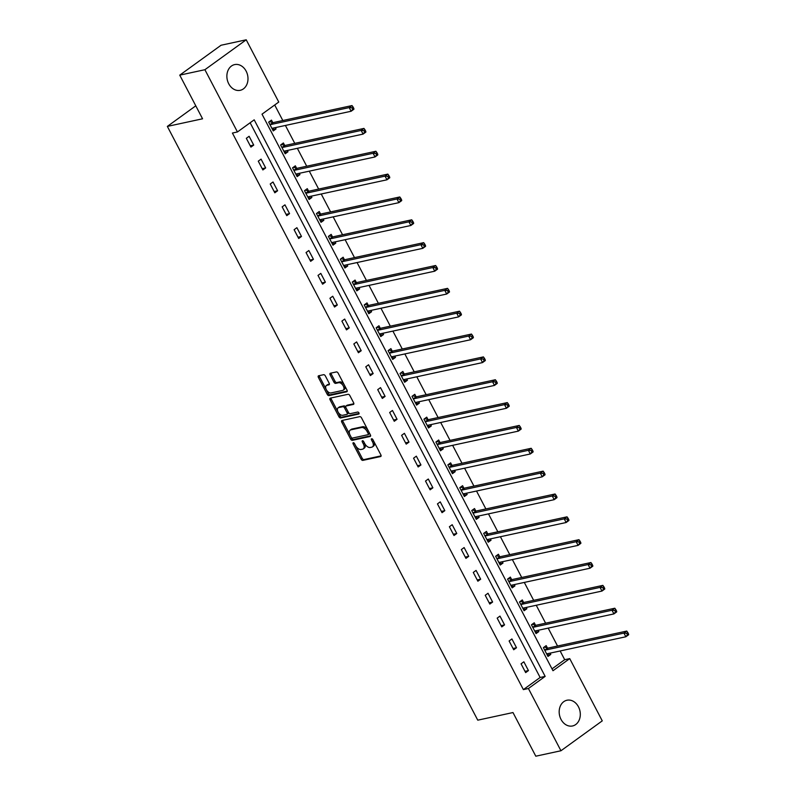 <?xml version="1.0" encoding="UTF-8"?>
<svg xmlns="http://www.w3.org/2000/svg" width="796" height="796" viewBox="0 0 796 796"><rect width="100%" height="100%" fill="white"/><g stroke="black" fill="none" stroke-linecap="round" stroke-linejoin="round"><path stroke-width="1.19" d="M353.285 442.725A1.154 0.667 -125.9 0 0 353.125 443.879L361.105 459.153A1.652 0.955 -125.9 0 0 362.847 460.377L380.627 456.536A1.652 0.955 -125.9 0 0 380.846 456.436A1.652 0.955 -125.9 0 0 380.866 454.884L372.876 439.611A1.154 0.667 -125.9 0 0 371.493 439.909L372.528 441.88A5.303 3.055 -125.9 0 1 372.478 446.864A5.303 3.055 -125.9 0 1 371.772 447.163L370.289 447.491A5.303 3.055 -125.9 0 1 364.727 443.571L363.692 441.591A1.154 0.667 -125.9 0 0 362.309 441.889L363.344 443.87A5.303 3.055 -125.9 0 1 363.284 448.845A5.303 3.055 -125.9 0 1 362.588 449.153L361.105 449.471A5.303 3.055 -125.9 0 1 355.543 445.561L354.509 443.581A1.154 0.667 -125.9 0 0 353.285 442.725M246.143 71.152A13.154 10.428 -102.2 0 1 240.213 90.316A13.154 10.428 -102.2 0 1 228.721 83.759A13.154 10.428 -102.2 0 1 234.651 64.595A13.154 10.428 -102.2 0 1 246.143 71.152M578.453 706.798A13.154 10.428 -102.2 0 1 572.523 725.972A13.154 10.428 -102.2 0 1 561.031 719.415A13.154 10.428 -102.2 0 1 566.961 700.241A13.154 10.428 -102.2 0 1 578.453 706.798M325.345 375.921A1.652 0.955 -125.9 0 0 323.604 374.697L318.619 375.772A1.652 0.955 -125.9 0 0 318.4 375.871A1.652 0.955 -125.9 0 0 318.38 377.423L327.255 394.388A1.652 0.955 -125.9 0 0 328.987 395.612L346.767 391.771A1.652 0.955 -125.9 0 0 346.986 391.672A1.652 0.955 -125.9 0 0 347.006 390.12L338.141 373.155A1.652 0.955 -125.9 0 0 336.4 371.931L330.37 373.234A1.652 0.955 -125.9 0 0 330.151 373.324A1.652 0.955 -125.9 0 0 330.141 374.886L333.932 382.14A1.652 0.955 -125.9 0 0 335.673 383.364L338.658 382.717A4.428 2.557 -125.9 0 1 343.046 385.523A4.428 2.557 -125.9 0 1 343.265 390.159A4.428 2.557 -125.9 0 1 342.678 390.408L330.977 392.945A4.428 2.557 -125.9 0 1 326.589 390.139A4.428 2.557 -125.9 0 1 326.37 385.513A4.428 2.557 -125.9 0 1 326.957 385.254L328.907 384.826A1.652 0.955 -125.9 0 0 329.126 384.737A1.652 0.955 -125.9 0 0 329.146 383.175L325.345 375.921M560.951 750.757L535.798 756.2L512.982 712.549L477.759 720.171L167.349 126.405L202.562 118.793L179.747 75.142L204.9 69.71L246.223 39.8L278.759 102.047L262.013 114.166L552.981 670.73L569.727 658.61L602.264 720.858L560.951 750.757L528.415 688.51L545.16 676.391L254.193 119.828L237.447 131.957L204.9 69.71M237.447 131.957L232.412 133.041L523.38 689.605L528.415 688.51M341.991 420.487A1.652 0.955 -125.9 0 0 341.773 420.577A1.652 0.955 -125.9 0 0 341.753 422.139L350.628 439.103A1.652 0.955 -125.9 0 0 352.359 440.327L370.14 436.477A1.652 0.955 -125.9 0 0 370.359 436.387A1.652 0.955 -125.9 0 0 370.379 434.825L361.513 417.86A1.652 0.955 -125.9 0 0 359.772 416.636L341.991 420.487M338.937 416.746L330.071 399.781A1.652 0.955 -125.9 0 1 330.081 398.229A1.652 0.955 -125.9 0 1 330.31 398.129L348.081 394.289A1.652 0.955 -125.9 0 1 349.822 395.512L353.623 402.766A1.652 0.955 -125.9 0 1 353.603 404.328A1.652 0.955 -125.9 0 1 353.384 404.418L346.17 405.98A1.652 0.955 -125.9 0 0 345.952 406.079A1.652 0.955 -125.9 0 0 345.932 407.632L348.459 412.447A1.652 0.955 -125.9 0 0 350.19 413.671L357.702 412.049A1.154 0.667 -125.9 0 1 358.757 414.059L340.678 417.97A1.652 0.955 -125.9 0 1 338.937 416.746L340.051 415.94L331.186 398.975L330.071 399.781M195.786 105.818L167.349 126.405M523.38 689.605L540.126 677.476L250.133 122.773M528.445 670.59L523.858 661.804L521.062 663.824L525.659 672.61L528.445 670.59L524.992 671.336M516.505 647.745L511.908 638.959L509.112 640.979L513.709 649.765L516.505 647.745L513.042 648.491M504.555 624.89L499.968 616.104L497.172 618.124L501.769 626.91L504.555 624.89L501.102 625.646M492.615 602.045L488.018 593.259L485.222 595.279L489.819 604.065L492.615 602.045L489.152 602.791M480.665 579.199L476.078 570.414L473.282 572.433L477.879 581.219L480.665 579.199L477.212 579.946M468.725 556.344L464.128 547.558L461.342 549.578L465.929 558.374L468.725 556.344L465.262 557.101M456.775 533.499L452.188 524.713L449.392 526.733L453.989 535.519L456.775 533.499L453.322 534.245M444.835 510.654L440.238 501.868L437.452 503.888L442.039 512.674L444.835 510.654L441.372 511.4M432.885 487.809L428.298 479.013L425.502 481.033L430.099 489.829L432.885 487.809L429.432 488.555M420.945 464.954L416.348 456.168L413.562 458.188L418.149 466.973L420.945 464.954L417.482 465.7M408.995 442.108L404.408 433.322L401.612 435.342L406.209 444.128L408.995 442.108L405.542 442.855M397.055 419.263L392.458 410.467L389.672 412.487L394.259 421.283L397.055 419.263L393.592 420.009M385.105 396.408L380.518 387.622L377.722 389.642L382.319 398.428L385.105 396.408L381.652 397.154M373.165 373.563L368.568 364.777L365.782 366.797L370.369 375.583L373.165 373.563L369.702 374.309M361.215 350.718L356.628 341.922L353.832 343.952L358.429 352.737L361.215 350.718L357.762 351.464M349.275 327.862L344.678 319.077L341.892 321.096L346.479 329.882L349.275 327.862L345.822 328.609M337.335 305.017L332.738 296.231L329.942 298.251L334.539 307.037L337.335 305.017L333.872 305.764M325.385 282.172L320.788 273.386L318.002 275.406L322.589 284.192L325.385 282.172L321.932 282.918M313.445 259.317L308.848 250.531L306.052 252.551L310.649 261.337L313.445 259.317L309.982 260.073M301.495 236.472L296.898 227.686L294.112 229.706L298.699 238.492L301.495 236.472L298.042 237.218M289.555 213.626L284.958 204.841L282.162 206.861L286.759 215.646L289.555 213.626L286.092 214.373M277.605 190.771L273.008 181.986L270.222 184.005L274.819 192.801L277.605 190.771L274.152 191.528M265.665 167.926L261.068 159.14L258.272 161.16L262.869 169.946L265.665 167.926L262.202 168.672M253.715 145.081L249.118 136.295L246.332 138.315L250.929 147.101L253.715 145.081L250.262 145.827M552.006 668.879L564.692 659.695L560.135 650.969M557.548 646.034L548.185 628.124M545.608 623.188L536.245 605.268M533.658 600.333L524.295 582.423M521.718 577.488L512.355 559.578M509.768 554.643L500.405 536.723M497.828 531.788L488.465 513.878M485.878 508.942L476.515 491.032M473.938 486.097L464.575 468.177M461.988 463.242L452.625 445.332M450.048 440.397L440.685 422.487M438.108 417.552L428.736 399.632M426.159 394.697L416.796 376.787M414.219 371.851L404.846 353.941M402.269 349.006L392.906 331.096M390.329 326.161L380.956 308.241M378.379 303.306L369.016 285.396M366.439 280.461L357.066 262.551M354.489 257.615L345.126 239.696M342.549 234.76L333.176 216.85M330.599 211.915L321.236 194.005M318.659 189.07L309.286 171.15M306.709 166.215L297.346 148.305M294.769 143.37L285.406 125.46M282.819 120.524L274.7 104.992M547.429 648.004L546.185 645.636L543.389 647.655L547.986 656.441L550.782 654.421L550.106 653.138M535.479 625.159L534.245 622.79L531.449 624.81L536.046 633.596L538.832 631.576L538.156 630.283M523.539 602.313L522.295 599.945L519.499 601.965L524.096 610.751L526.892 608.731L526.216 607.438M511.589 579.458L510.355 577.09L507.559 579.11L512.156 587.896L514.942 585.876L514.276 584.592M499.649 556.613L498.405 554.245L495.619 556.265L500.206 565.051L503.002 563.031L502.326 561.737M487.699 533.768L486.465 531.4L483.67 533.419L488.266 542.205L491.052 540.185L490.386 538.892M475.759 510.923L474.515 508.545L471.73 510.564L476.316 519.36L479.112 517.33L478.436 516.047M463.809 488.067L462.575 485.699L459.78 487.719L464.376 496.505L467.162 494.485L466.496 493.202M451.869 465.222L450.626 462.854L447.84 464.874L452.426 473.66L455.222 471.64L454.546 470.346M439.919 442.377L438.686 439.999L435.89 442.019L440.486 450.815L443.272 448.795L442.606 447.501M427.979 419.522L426.736 417.154L423.95 419.174L428.537 427.959L431.332 425.94L430.656 424.656M416.029 396.677L414.796 394.309L412 396.328L416.597 405.114L419.383 403.094L418.716 401.801M404.089 373.831L402.846 371.453L400.06 373.473L404.647 382.269L407.443 380.249L406.766 378.956M392.139 350.976L390.906 348.608L388.11 350.628L392.707 359.414L395.493 357.394L394.826 356.111M380.199 328.131L378.956 325.763L376.17 327.783L380.757 336.569L383.553 334.549L382.876 333.255M368.25 305.286L367.016 302.908L364.22 304.938L368.817 313.724L371.603 311.704L370.936 310.41M356.31 282.431L355.066 280.063L352.28 282.082L356.867 290.868L359.663 288.849L358.986 287.565M344.36 259.586L343.126 257.217L340.33 259.237L344.927 268.023L347.723 266.003L347.046 264.71M332.42 236.74L331.176 234.372L328.39 236.392L332.977 245.178L335.773 243.158L335.096 241.865M320.47 213.885L319.236 211.517L316.44 213.537L321.037 222.323L323.833 220.303L323.156 219.019M308.53 191.04L307.286 188.672L304.5 190.692L309.097 199.478L311.883 197.458L311.206 196.164M296.58 168.195L295.346 165.827L292.55 167.847L297.147 176.632L299.943 174.613L299.266 173.319M284.64 145.35L283.396 142.972L280.61 144.991L285.207 153.787L287.993 151.757L287.316 150.474M272.69 122.494L271.456 120.126L268.66 122.146L273.257 130.932L276.053 128.912L275.376 127.629M179.747 75.142L221.059 45.243L246.223 39.8M564.692 659.695L569.727 658.61M540.126 677.476L545.16 676.391M550.782 654.421L547.32 655.168M538.832 631.576L535.38 632.322M526.892 608.731L523.43 609.477M514.942 585.876L511.49 586.632M503.002 563.031L499.54 563.777M491.052 540.185L487.6 540.932M479.112 517.33L475.65 518.087M467.162 494.485L463.71 495.231M455.222 471.64L451.76 472.386M443.272 448.795L439.82 449.541M431.332 425.94L427.87 426.686M419.383 403.094L415.93 403.841M407.443 380.249L403.98 380.995M395.493 357.394L392.04 358.14M383.553 334.549L380.1 335.295M371.603 311.704L368.15 312.45M359.663 288.849L356.21 289.595M347.723 266.003L344.26 266.75M335.773 243.158L332.32 243.904M323.833 220.303L320.37 221.059M311.883 197.458L308.43 198.204M299.943 174.613L296.48 175.359M287.993 151.757L284.54 152.514M276.053 128.912L272.59 129.658M363.284 448.845L364.409 448.039A5.303 3.055 -125.9 0 0 364.478 443.093L363.344 443.87M372.478 446.864L373.593 446.049A5.303 3.055 -125.9 0 0 373.662 441.113M355.553 445.591L362.23 458.347A1.652 0.955 -125.9 0 0 363.961 459.571L381.115 455.859M351.185 437.233L351.742 438.288A1.652 0.955 -125.9 0 0 353.484 439.511L370.628 435.81M342.618 420.348A1.652 0.955 -125.9 0 0 342.877 421.323L350.071 435.104A5.303 3.055 -125.9 0 1 350.14 430.158A5.303 3.055 -125.9 0 1 350.847 429.85L361.513 427.542A5.303 3.055 -125.9 0 1 367.075 431.462L368.17 433.541A1.154 0.667 -125.9 0 1 368.001 434.706L352.399 438.079A1.154 0.667 -125.9 0 1 351.185 437.223L350.091 435.133M368.269 434.507L369.125 433.89A1.154 0.667 -125.9 0 0 369.294 432.755M367.075 431.462L368.2 430.656A5.303 3.055 -125.9 0 0 362.628 426.736L361.513 427.542M350.14 430.158L351.265 429.352A5.303 3.055 -125.9 0 1 351.961 429.044L362.628 426.736M330.937 397.99A1.652 0.955 -125.9 0 0 331.186 398.975M353.872 403.751L347.285 405.174A1.652 0.955 -125.9 0 0 347.066 405.264A1.652 0.955 -125.9 0 0 346.907 405.443M359.086 413.423L341.792 417.164L340.678 417.97M338.688 407.592A4.428 2.557 -125.9 0 0 338.101 407.85A4.428 2.557 -125.9 0 0 338.33 412.487A4.428 2.557 -125.9 0 0 342.708 415.283L346.837 414.398A1.652 0.955 -125.9 0 0 347.056 414.298A1.652 0.955 -125.9 0 0 347.076 412.746L344.559 407.93A1.652 0.955 -125.9 0 0 342.817 406.706L338.688 407.592L339.802 406.786A4.428 2.557 -125.9 0 0 339.225 407.045L338.101 407.85M347.952 413.592A1.652 0.955 -125.9 0 0 348.17 413.492A1.652 0.955 -125.9 0 0 348.2 411.96M339.802 406.786L343.932 405.9A1.652 0.955 -125.9 0 1 345.673 407.124L345.932 407.612M340.051 415.94A1.652 0.955 -125.9 0 0 341.792 417.164M326.37 385.513L327.484 384.697A4.428 2.557 -125.9 0 1 328.071 384.448L329.395 384.16M343.265 390.159L344.379 389.344A4.428 2.557 -125.9 0 0 344.439 385.214M344.409 385.155A4.428 2.557 -125.9 0 0 339.773 381.911L338.658 382.717M330.997 373.095A1.652 0.955 -125.9 0 0 331.255 374.07L335.046 381.334A1.652 0.955 -125.9 0 0 336.788 382.558L339.773 381.911M326.34 389.702L328.37 393.582A1.652 0.955 -125.9 0 0 330.111 394.806L347.255 391.095M319.246 375.632A1.652 0.955 -125.9 0 0 319.495 376.617L326.31 389.642M547.071 654.68L548.255 653.536M546.752 654.073L546.852 653.954A1.692 0.975 54.1 0 1 546.952 653.864A1.692 0.975 54.1 0 1 547.17 653.765L625.865 636.76L623.945 633.099L626.741 631.079L548.046 648.083A1.692 0.975 54.1 0 1 547.618 648.063L544.175 647.088M626.671 633.308L627.437 634.77L628.551 633.964L627.785 632.502L626.671 633.308L623.945 633.099L545.26 650.103A1.692 0.975 54.1 0 1 544.822 650.083L544.633 650.024M628.551 633.964L628.651 634.74L625.865 636.76L627.437 634.77M626.741 631.079L627.785 632.502M535.121 631.835L536.315 630.681M534.803 631.228L534.902 631.109A1.692 0.975 54.1 0 1 535.002 631.019A1.692 0.975 54.1 0 1 535.23 630.92L613.915 613.905L612.005 610.243L614.791 608.224L536.106 625.238A1.692 0.975 54.1 0 1 535.668 625.218L532.235 624.243M614.721 610.462L615.487 611.925L616.601 611.109L615.835 609.646L614.721 610.462L612.005 610.243L533.31 627.258A1.692 0.975 54.1 0 1 532.882 627.238L532.693 627.178M616.601 611.109L616.711 611.885L613.915 613.905L615.487 611.925M614.791 608.224L615.835 609.646M523.181 608.99L524.375 607.836M522.863 608.383L522.962 608.263A1.692 0.975 54.1 0 1 523.062 608.174A1.692 0.975 54.1 0 1 523.28 608.074L601.975 591.06L600.055 587.398L602.851 585.378L524.156 602.393A1.692 0.975 54.1 0 1 523.728 602.363L520.285 601.388M602.781 587.607L603.547 589.07L604.662 588.264L603.895 586.801L602.781 587.607L600.055 587.398L521.37 604.413A1.692 0.975 54.1 0 1 520.932 604.383L520.743 604.333M604.662 588.264L604.761 589.04L601.975 591.06L603.547 589.07M602.851 585.378L603.895 586.801M511.231 586.135L512.425 584.99M510.913 585.528L511.012 585.408A1.692 0.975 54.1 0 1 511.112 585.319A1.692 0.975 54.1 0 1 511.34 585.229L590.025 568.215L588.115 564.553L590.911 562.533L512.216 579.538A1.692 0.975 54.1 0 1 511.788 579.518L508.345 578.543M590.831 564.762L591.597 566.225L592.712 565.419L591.955 563.956L590.831 564.762L588.115 564.553L509.42 581.568A1.692 0.975 54.1 0 1 508.992 581.538L508.803 581.488M592.712 565.419L592.821 566.195L590.025 568.215L591.597 566.225M590.911 562.533L591.955 563.956M499.291 563.289L500.485 562.145M498.973 562.682L499.072 562.563A1.692 0.975 54.1 0 1 499.172 562.473A1.692 0.975 54.1 0 1 499.39 562.374L578.085 545.369L576.165 541.708L578.961 539.678L500.266 556.693A1.692 0.975 54.1 0 1 499.838 556.673L496.396 555.698M578.891 541.917L579.657 543.379L580.772 542.573L580.005 541.101L578.891 541.917L576.165 541.708L497.48 558.712A1.692 0.975 54.1 0 1 497.042 558.692L496.853 558.633M580.772 542.573L580.871 543.34L578.085 545.369L579.657 543.379M578.961 539.678L580.005 541.101M487.341 540.444L488.535 539.29M487.023 539.837L487.122 539.718A1.692 0.975 54.1 0 1 487.222 539.628A1.692 0.975 54.1 0 1 487.45 539.529L566.135 522.514L564.225 518.853L567.021 516.833L488.326 533.847A1.692 0.975 54.1 0 1 487.898 533.817L484.456 532.852M566.941 519.062L567.707 520.524L568.832 519.718L568.065 518.256L566.941 519.062L564.225 518.853L485.53 535.867A1.692 0.975 54.1 0 1 485.102 535.837L484.913 535.788M568.832 519.718L568.931 520.494L566.135 522.514L567.707 520.524M567.021 516.833L568.065 518.256M475.401 517.589L476.595 516.445M475.083 516.982L475.182 516.863A1.692 0.975 54.1 0 1 475.282 516.773A1.692 0.975 54.1 0 1 475.501 516.684L554.195 499.669L552.275 496.007L555.071 493.988L476.376 510.992A1.692 0.975 54.1 0 1 475.948 510.972L472.506 509.997M555.001 496.216L555.767 497.679L556.882 496.873L556.115 495.41L555.001 496.216L552.275 496.007L473.59 513.022A1.692 0.975 54.1 0 1 473.152 512.992L472.963 512.942M556.882 496.873L556.981 497.649L554.195 499.669L555.767 497.679M555.071 493.988L556.115 495.41M463.451 494.744L464.645 493.6M463.133 494.137L463.242 494.017A1.692 0.975 54.1 0 1 463.332 493.928A1.692 0.975 54.1 0 1 463.561 493.828L542.245 476.824L540.335 473.162L543.131 471.142L464.436 488.147A1.692 0.975 54.1 0 1 464.008 488.127L460.566 487.152M543.051 473.371L543.817 474.834L544.942 474.028L544.175 472.555L543.051 473.371L540.335 473.162L461.64 490.167A1.692 0.975 54.1 0 1 461.212 490.147L461.023 490.087M544.942 474.028L545.041 474.804L542.245 476.824L543.817 474.834M543.131 471.142L544.175 472.555M451.511 471.899L452.705 470.744M451.193 471.292L451.292 471.172A1.692 0.975 54.1 0 1 451.392 471.083A1.692 0.975 54.1 0 1 451.611 470.983L530.305 453.969L528.395 450.307L531.181 448.287L452.486 465.302A1.692 0.975 54.1 0 1 452.058 465.272L448.616 464.307M531.111 450.516L531.877 451.989L532.992 451.173L532.226 449.71L531.111 450.516L528.395 450.307L449.7 467.322A1.692 0.975 54.1 0 1 449.272 467.292L449.073 467.242M532.992 451.173L533.091 451.949L530.305 453.969L531.877 451.989M531.181 448.287L532.226 449.71M439.561 449.043L440.755 447.899M439.243 448.437L439.352 448.317A1.692 0.975 54.1 0 1 439.442 448.238A1.692 0.975 54.1 0 1 439.671 448.138L518.355 431.124L516.445 427.462L519.241 425.442L440.546 442.457A1.692 0.975 54.1 0 1 440.118 442.427L436.676 441.452M519.161 427.671L519.927 429.134L521.052 428.328L520.285 426.865L519.161 427.671L516.445 427.462L437.75 444.476A1.692 0.975 54.1 0 1 437.322 444.447L437.133 444.397M521.052 428.328L521.151 429.104L518.355 431.124L519.927 429.134M519.241 425.442L520.285 426.865M427.621 426.198L428.815 425.054M427.303 425.591L427.402 425.472A1.692 0.975 54.1 0 1 427.502 425.382A1.692 0.975 54.1 0 1 427.721 425.283L506.415 408.278L504.505 404.617L507.291 402.597L428.596 419.601A1.692 0.975 54.1 0 1 428.168 419.582L424.736 418.606M507.221 404.826L507.987 406.288L509.102 405.482L508.336 404.01L507.221 404.826L504.505 404.617L425.81 421.621A1.692 0.975 54.1 0 1 425.382 421.601L425.183 421.542M509.102 405.482L509.211 406.259L506.415 408.278L507.987 406.288M507.291 402.597L508.336 404.01M415.671 403.353L416.865 402.199M415.353 402.746L415.462 402.627A1.692 0.975 54.1 0 1 415.552 402.537A1.692 0.975 54.1 0 1 415.781 402.438L494.465 385.423L492.555 381.762L495.351 379.742L416.656 396.756A1.692 0.975 54.1 0 1 416.228 396.726L412.786 395.761M495.271 381.971L496.037 383.443L497.162 382.627L496.396 381.165L495.271 381.971L492.555 381.762L413.86 398.776A1.692 0.975 54.1 0 1 413.432 398.756L413.243 398.697M497.162 382.627L497.261 383.403L494.465 385.423L496.037 383.443M495.351 379.742L496.396 381.165M403.731 380.508L404.925 379.354M403.413 379.891L403.512 379.782A1.692 0.975 54.1 0 1 403.612 379.692A1.692 0.975 54.1 0 1 403.831 379.592L482.525 362.578L480.615 358.916L483.401 356.897L404.706 373.911A1.692 0.975 54.1 0 1 404.278 373.881L400.846 372.906M483.331 359.125L484.097 360.588L485.212 359.782L484.446 358.319L483.331 359.125L480.615 358.916L401.92 375.931A1.692 0.975 54.1 0 1 401.492 375.901L401.293 375.851M485.212 359.782L485.321 360.558L482.525 362.578L484.097 360.588M483.401 356.897L484.446 358.319M391.781 357.653L392.975 356.509M391.463 357.046L391.572 356.926A1.692 0.975 54.1 0 1 391.662 356.837A1.692 0.975 54.1 0 1 391.891 356.737L470.575 339.733L468.665 336.071L471.461 334.051L392.766 351.056A1.692 0.975 54.1 0 1 392.338 351.036L388.896 350.061M471.381 336.28L472.147 337.743L473.272 336.937L472.506 335.474L471.381 336.28L468.665 336.071L389.97 353.076A1.692 0.975 54.1 0 1 389.543 353.056L389.353 352.996M473.272 336.937L473.371 337.713L470.575 339.733L472.147 337.743M471.461 334.051L472.506 335.474M379.841 334.808L381.035 333.653M379.523 334.201L379.622 334.081A1.692 0.975 54.1 0 1 379.722 333.992A1.692 0.975 54.1 0 1 379.941 333.892L458.635 316.878L456.725 313.216L459.511 311.196L380.826 328.211A1.692 0.975 54.1 0 1 380.389 328.191L376.956 327.216M459.441 313.425L460.207 314.898L461.322 314.082L460.556 312.619L459.441 313.425L456.725 313.216L378.03 330.231A1.692 0.975 54.1 0 1 377.603 330.211L377.404 330.151M461.322 314.082L461.431 314.858L458.635 316.878L460.207 314.898M459.511 311.196L460.556 312.619M367.891 311.962L369.085 310.808M367.573 311.345L367.682 311.236A1.692 0.975 54.1 0 1 367.772 311.146A1.692 0.975 54.1 0 1 368.001 311.047L446.695 294.032L444.775 290.371L447.571 288.351L368.876 305.365A1.692 0.975 54.1 0 1 368.449 305.336L365.006 304.361M447.501 290.58L448.257 292.042L449.382 291.236L448.616 289.774L447.501 290.58L444.775 290.371L366.08 307.385A1.692 0.975 54.1 0 1 365.653 307.355L365.464 307.306M449.382 291.236L449.481 292.013L446.695 294.032L448.257 292.042M447.571 288.351L448.616 289.774M355.951 289.107L357.145 287.963M355.633 288.5L355.732 288.381A1.692 0.975 54.1 0 1 355.832 288.291A1.692 0.975 54.1 0 1 356.051 288.192L434.745 271.187L432.835 267.526L435.621 265.506L356.936 282.51A1.692 0.975 54.1 0 1 356.499 282.49L353.066 281.515M435.551 267.735L436.317 269.197L437.432 268.391L436.666 266.929L435.551 267.735L432.835 267.526L354.14 284.53A1.692 0.975 54.1 0 1 353.713 284.51L353.514 284.451M437.432 268.391L437.541 269.167L434.745 271.187L436.317 269.197M435.621 265.506L436.666 266.929M344.001 266.262L345.195 265.108M343.683 265.655L343.792 265.536A1.692 0.975 54.1 0 1 343.882 265.446A1.692 0.975 54.1 0 1 344.111 265.347L422.805 248.332L420.885 244.671L423.681 242.651L344.986 259.665A1.692 0.975 54.1 0 1 344.559 259.645L341.116 258.67M423.611 244.889L424.368 246.352L425.492 245.536L424.726 244.074L423.611 244.889L420.885 244.671L342.2 261.685A1.692 0.975 54.1 0 1 341.763 261.665L341.574 261.605M425.492 245.536L425.591 246.312L422.805 248.332L424.368 246.352M423.681 242.651L424.726 244.074M332.061 243.417L333.255 242.263M331.743 242.81L331.842 242.69A1.692 0.975 54.1 0 1 331.942 242.601A1.692 0.975 54.1 0 1 332.161 242.501L410.855 225.487L408.945 221.825L411.731 219.805L333.046 236.82A1.692 0.975 54.1 0 1 332.609 236.79L329.176 235.815M411.661 222.034L412.428 223.497L413.542 222.691L412.776 221.228L411.661 222.034L408.945 221.825L330.25 238.84A1.692 0.975 54.1 0 1 329.823 238.81L329.624 238.76M413.542 222.691L413.651 223.467L410.855 225.487L412.428 223.497M411.731 219.805L412.776 221.228M320.111 220.562L321.305 219.417M319.793 219.955L319.902 219.835A1.692 0.975 54.1 0 1 319.992 219.746A1.692 0.975 54.1 0 1 320.221 219.656L398.915 202.642L396.995 198.98L399.791 196.96L321.096 213.965A1.692 0.975 54.1 0 1 320.669 213.945L317.226 212.97M399.721 199.189L400.488 200.652L401.602 199.846L400.836 198.383L399.721 199.189L396.995 198.98L318.31 215.995A1.692 0.975 54.1 0 1 317.873 215.965L317.684 215.915M401.602 199.846L401.701 200.622L398.915 202.642L400.488 200.652M399.791 196.96L400.836 198.383M308.171 197.716L309.365 196.572M307.853 197.109L307.952 196.99A1.692 0.975 54.1 0 1 308.052 196.901A1.692 0.975 54.1 0 1 308.271 196.801L386.965 179.796L385.055 176.135L387.841 174.105L309.156 191.12A1.692 0.975 54.1 0 1 308.719 191.1L305.286 190.125M387.771 176.344L388.538 177.806L389.652 177.001L388.886 175.528L387.771 176.344L385.055 176.135L306.361 193.139A1.692 0.975 54.1 0 1 305.933 193.12L305.734 193.06M389.652 177.001L389.761 177.767L386.965 179.796L388.538 177.806M387.841 174.105L388.886 175.528M296.221 174.871L297.415 173.717M295.903 174.264L296.012 174.145A1.692 0.975 54.1 0 1 296.102 174.055A1.692 0.975 54.1 0 1 296.331 173.956L375.025 156.941L373.105 153.28L375.901 151.26L297.207 168.274A1.692 0.975 54.1 0 1 296.779 168.245L293.336 167.279M375.831 153.489L376.598 154.951L377.712 154.145L376.946 152.683L375.831 153.489L373.105 153.28L294.421 170.294A1.692 0.975 54.1 0 1 293.983 170.264L293.794 170.215M377.712 154.145L377.811 154.921L375.025 156.941L376.598 154.951M375.901 151.26L376.946 152.683M284.281 152.016L285.475 150.872M283.963 151.409L284.063 151.29A1.692 0.975 54.1 0 1 284.162 151.2A1.692 0.975 54.1 0 1 284.381 151.111L363.075 134.096L361.165 130.435L363.951 128.415L285.267 145.419A1.692 0.975 54.1 0 1 284.829 145.399L281.396 144.424M363.881 130.644L364.648 132.106L365.762 131.3L364.996 129.838L363.881 130.644L361.165 130.435L282.471 147.449A1.692 0.975 54.1 0 1 282.043 147.419L281.844 147.369M365.762 131.3L365.871 132.076L363.075 134.096L364.648 132.106M363.951 128.415L364.996 129.838M272.332 129.171L273.525 128.027M272.023 128.564L272.123 128.445A1.692 0.975 54.1 0 1 272.222 128.355A1.692 0.975 54.1 0 1 272.441 128.256L351.135 111.251L349.215 107.589L352.011 105.569L273.317 122.574A1.692 0.975 54.1 0 1 272.889 122.554L269.446 121.579M351.941 107.798L352.708 109.261L353.822 108.455L353.056 106.982L351.941 107.798L349.215 107.589L270.531 124.594A1.692 0.975 54.1 0 1 270.093 124.574L269.904 124.514M353.822 108.455L353.921 109.221L351.135 111.251L352.708 109.261M352.011 105.569L353.056 106.982M354.17 443.123L353.125 443.879M372.548 439.143L371.493 439.909M363.364 441.133L362.309 441.889M373.642 441.074L372.528 441.88M363.961 459.571L362.847 460.377M362.23 458.347L361.105 459.153M353.484 439.511L352.359 440.327M351.742 438.288L350.628 439.103M342.877 421.323L341.753 422.139M369.284 432.735L368.17 433.541M351.961 429.044L350.847 429.85M347.285 405.174L346.17 405.98M348.19 411.94L347.076 412.746M345.673 407.124L344.559 407.93M343.932 405.9L342.817 406.706M328.071 384.448L326.957 385.254M336.788 382.558L335.673 383.364M335.046 381.334L333.932 382.14M331.255 374.07L330.141 374.886M330.111 394.806L328.987 395.612M328.37 393.582L327.255 394.388M319.495 376.617L318.38 377.423M548.046 648.083L545.26 650.103M547.618 648.063L544.822 650.083M536.106 625.238L533.31 627.258M535.668 625.218L532.882 627.238M524.156 602.393L521.37 604.413M523.728 602.363L520.932 604.383M512.216 579.538L509.42 581.568M511.788 579.518L508.992 581.538M500.266 556.693L497.48 558.712M499.838 556.673L497.042 558.692M488.326 533.847L485.53 535.867M487.898 533.817L485.102 535.837M476.376 510.992L473.59 513.022M475.948 510.972L473.152 512.992M464.436 488.147L461.64 490.167M464.008 488.127L461.212 490.147M452.486 465.302L449.7 467.322M452.058 465.272L449.272 467.292M440.546 442.457L437.75 444.476M440.118 442.427L437.322 444.447M428.596 419.601L425.81 421.621M428.168 419.582L425.382 421.601M416.656 396.756L413.86 398.776M416.228 396.726L413.432 398.756M404.706 373.911L401.92 375.931M404.278 373.881L401.492 375.901M392.766 351.056L389.97 353.076M392.338 351.036L389.543 353.056M380.826 328.211L378.03 330.231M380.389 328.191L377.603 330.211M368.876 305.365L366.08 307.385M368.449 305.336L365.653 307.355M356.936 282.51L354.14 284.53M356.499 282.49L353.713 284.51M344.986 259.665L342.2 261.685M344.559 259.645L341.763 261.665M333.046 236.82L330.25 238.84M332.609 236.79L329.823 238.81M321.096 213.965L318.31 215.995M320.669 213.945L317.873 215.965M309.156 191.12L306.361 193.139M308.719 191.1L305.933 193.12M297.207 168.274L294.421 170.294M296.779 168.245L293.983 170.264M285.267 145.419L282.471 147.449M284.829 145.399L282.043 147.419M273.317 122.574L270.531 124.594M272.889 122.554L270.093 124.574M369.274 433.83L368.16 434.636M347.066 405.264L345.952 406.079M348.17 413.492L347.056 414.298"/></g></svg>
